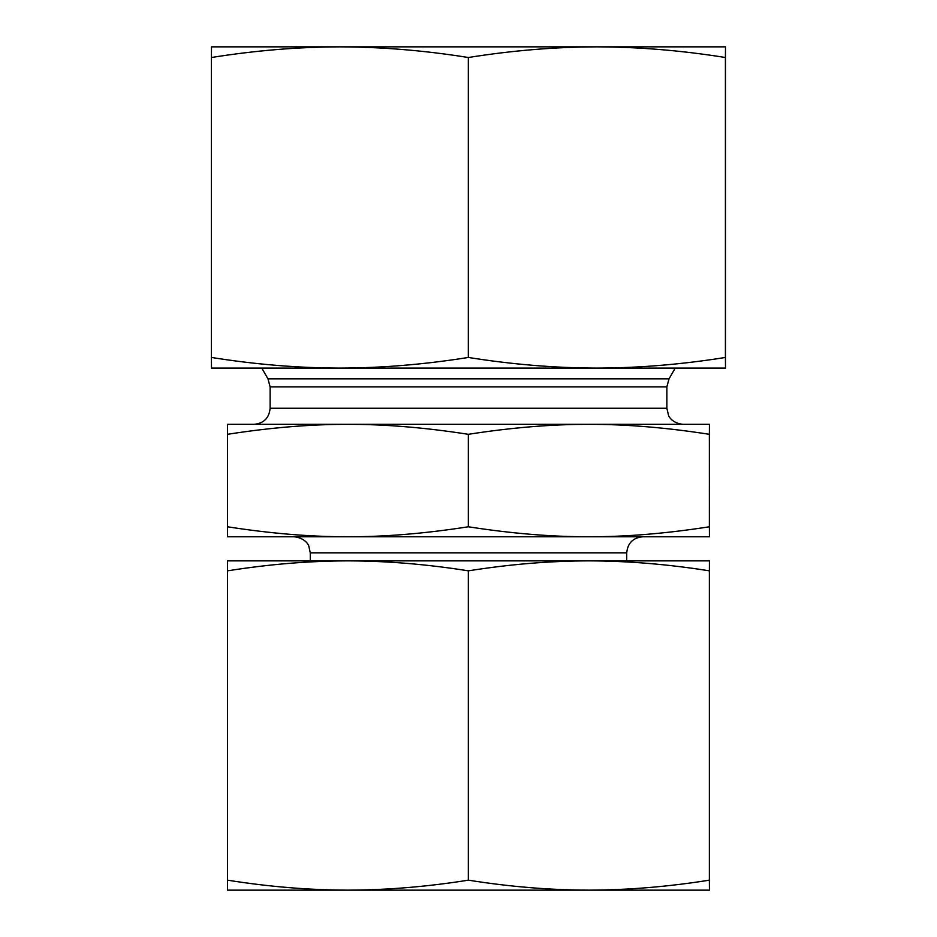 <?xml version="1.0" encoding="UTF-8"?>
<svg xmlns="http://www.w3.org/2000/svg" width="937" height="937" viewBox="0 0 937 937"><rect width="100%" height="100%" fill="white"/><g stroke="black" fill="none" stroke-linecap="round" stroke-linejoin="round"><path stroke-width="1.41" d="M709.461 442.088L709.438 519.11L709.461 442.088M709.45 488.692L709.426 474.134L709.426 488.692M709.45 474.134L709.426 462.48L709.438 474.134M709.45 462.48L709.426 442.088L709.45 462.48M709.438 455.687L709.45 442.088L709.426 455.687M347.908 424.332C310.709 424.262 270.559 427.588 227.48 434.311L227.562 424.332L588.846 424.332C551.624 424.262 511.45 427.588 468.336 434.311C425.246 427.588 385.107 424.262 347.908 424.332L254.056 424.332L347.908 424.332M709.438 424.332L709.368 434.311C666.242 427.588 626.08 424.262 588.846 424.332L709.438 424.332L709.52 434.311L709.438 536.772L588.846 536.772C626.08 536.842 666.242 533.504 709.368 526.781L709.438 536.772M709.368 434.311L709.368 526.781M468.336 434.311L468.336 526.781C511.45 533.504 551.624 536.842 588.846 536.772L347.908 536.772C385.107 536.842 425.246 533.504 468.336 526.781M227.48 434.311L227.48 526.781C270.559 533.504 310.709 536.842 347.908 536.772L227.562 536.772L227.48 526.781M588.846 424.332L682.944 424.332L588.846 424.332M682.944 424.332C671.396 423.184 668.292 415.232 668.514 415.325L666.875 408.263L270.125 408.263C269.177 418.019 263.812 423.372 254.056 424.332M270.125 408.263L270.125 386.864L267.97 378.841L261.774 368.112M310.276 560.865L310.276 552.83L626.724 552.83C627.673 543.073 633.025 537.721 642.782 536.772L588.846 536.772M347.908 536.772L294.218 536.772C306.27 538.131 308.964 546.201 308.8 546.107L310.276 552.83M626.724 552.83L626.724 560.865M600.219 890.15L227.562 890.15L227.48 880.159C268.509 886.718 308.648 890.045 347.908 890.15C387.168 890.045 427.307 886.718 468.336 880.159C509.4 886.718 549.562 890.045 588.846 890.15C628.13 890.045 668.304 886.718 709.368 880.159L709.438 890.15L588.846 890.15M665.27 560.865L588.846 560.865L709.438 560.865L709.368 570.844C668.304 564.297 628.13 560.958 588.846 560.865C549.562 560.958 509.4 564.297 468.336 570.844C427.307 564.297 387.168 560.958 347.908 560.865L271.73 560.865M709.438 890.15L709.438 560.865M347.908 560.865C308.648 560.958 268.509 564.297 227.48 570.844L227.562 560.865L588.846 560.865M227.48 570.844L227.48 880.159M468.336 570.844L468.336 880.159M709.368 570.844L709.368 880.159M596.869 46.85L725.507 46.85L725.414 57.508C681.621 50.504 638.776 46.955 596.869 46.85C554.973 46.955 512.129 50.504 468.324 57.508C424.566 50.504 381.746 46.955 339.873 46.85C297.989 46.955 255.18 50.504 211.411 57.508L211.493 46.85L616.277 46.85M725.507 46.85L725.507 368.112L596.869 368.112L689.363 368.112M247.637 368.112L339.873 368.112L211.493 368.112L211.411 357.454C255.18 364.446 297.989 367.995 339.873 368.112C381.746 367.995 424.566 364.446 468.324 357.454C512.129 364.446 554.973 367.995 596.869 368.112L339.873 368.112M596.869 368.112C638.776 367.995 681.621 364.446 725.414 357.454L725.507 368.112M468.324 357.454L468.324 57.508M725.414 357.454L725.414 57.508M211.411 357.454L211.411 57.508M270.125 386.864L666.875 386.864L666.875 408.263M666.875 386.864L669.03 378.841L267.97 378.841M669.03 378.841L675.226 368.112"/></g></svg>

